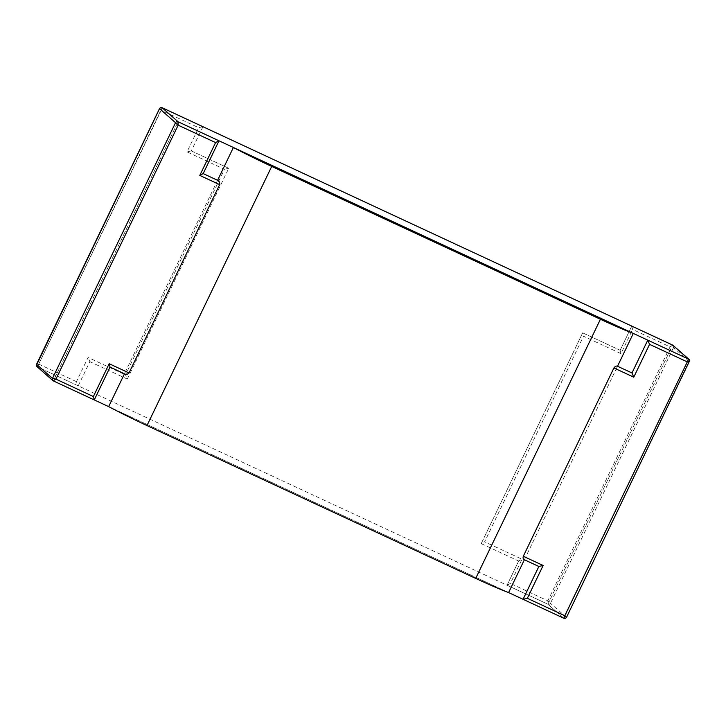 <?xml version="1.0" encoding="UTF-8"?>
<svg xmlns="http://www.w3.org/2000/svg" width="726" height="726" viewBox="0 0 726 726"><rect width="100%" height="100%" fill="white"/><g stroke="black" fill="none" stroke-linecap="round" stroke-linejoin="round"><path stroke-width="0.54" stroke-dasharray="3.63 2.72" d="M202.844 126.669L198.661 127.694L161.217 110.279L37.38 366.857L162.089 107.72L37.38 366.857L547.921 604.232L563.902 618.28L688.62 359.143L563.902 618.28L523.147 599.331M631.747 326.083L632.618 329.459L670.062 346.865L547.84 600.829L547.921 604.232L672.639 345.095L547.921 604.232L563.902 618.28A1.924 1.869 -48.7 0 0 566.434 617.345L689.491 361.666A1.924 1.869 -48.7 0 0 689.664 360.541M36.944 366.576A1.924 1.869 -48.7 0 0 37.38 366.857L53.361 380.905L178.07 121.768L53.361 380.905L94.253 399.917M508.599 592.57L108.664 406.624L508.599 592.57M524.39 559.746L617.517 366.249L524.39 559.746M217.582 180.311L124.464 373.799L217.582 180.311M162.025 107.684L161.217 110.279L159.557 108.664M202.935 126.705L191.301 150.89L228.735 168.305L127.304 379.072L125.516 374.87L224.461 169.285L187.018 151.879L198.661 127.694M228.735 168.305L224.461 169.285M191.301 150.89L187.018 151.879M203.18 173.605L218.916 140.753M94.198 399.899L110.062 367.102M53.434 380.941L37.38 366.857L78.217 385.851L76.439 381.649L88.073 357.464L125.516 374.87M76.439 381.649L38.995 364.243L36.581 364.189M78.217 385.851L89.861 361.657L88.073 357.464M127.304 379.072L89.861 361.657M689.528 361.748L673.51 347.609A1.924 1.869 131.3 0 0 673.075 345.376M566.489 617.39L550.462 603.297A1.924 1.869 131.3 0 1 547.921 604.232L507.084 585.247L510.405 583.414L522.039 559.229L484.605 541.823L583.541 336.238L620.984 353.644L632.618 329.459M672.566 345.059L670.062 346.865L673.51 347.609L550.462 603.297L547.84 600.829L510.405 583.414M631.72 326.101L620.158 350.286L582.688 332.862L481.265 543.529L484.605 541.823M620.131 350.268L582.688 332.862L583.541 336.238M620.086 350.286L620.984 353.644M620.158 350.286L631.792 326.101M507.084 585.247L518.709 560.935L522.039 559.229M481.284 543.647L518.718 561.053M191.256 150.872L228.699 168.278M582.642 332.88L481.265 543.529M518.709 560.935L507.066 585.12"/><path stroke-width="1.09" d="M672.566 345.059L162.089 107.72L178.07 121.768L688.62 359.143A1.924 1.869 -48.7 0 1 689.664 360.541L566.489 617.39C565.608 618.38 564.764 618.688 563.939 618.307L523.147 599.331M689.056 359.424L673.075 345.376A1.924 1.869 131.3 0 0 672.639 345.095L688.62 359.143L647.773 340.149L631.983 372.973L617.517 366.249L633.308 333.425L233.382 147.487A57.626 3.521 25.7 0 0 271.705 166.426L600.42 319.259A57.626 3.521 25.7 0 0 633.308 333.425M508.599 592.57L524.39 559.746C523.192 559.356 522.82 558.194 523.292 556.261L543.139 565.481L538.855 566.471L523.065 599.295L508.599 592.57A57.626 3.521 -154.3 0 1 475.702 578.404L146.988 425.563A57.626 3.521 -154.3 0 1 108.664 406.624L94.253 399.917L93.373 396.541L55.938 379.135L52.49 378.391A1.924 1.869 131.3 0 0 53.361 380.905L94.198 399.899L53.434 380.941M233.382 147.487L217.582 180.311C219.297 181.146 219.987 182.589 219.642 184.631L129.019 372.946C127.649 374.453 126.133 374.743 124.464 373.799L108.664 406.624M52.916 380.624L36.944 366.576A1.924 1.869 -48.7 0 1 36.509 364.334L52.49 378.391L175.538 122.703L159.557 108.655A1.924 1.869 -48.7 0 1 162.089 107.72L178.07 121.768A1.924 1.869 131.3 0 0 175.538 122.703L178.16 125.171L178.07 121.768L218.916 140.753L215.595 142.586L199.795 175.411L219.642 184.631M215.595 142.586L178.16 125.171L55.938 379.135L53.161 380.805M36.581 364.189L159.502 108.61C160.382 107.62 161.236 107.312 162.052 107.693L202.844 126.669M217.582 180.311L203.18 173.605M203.117 173.578L199.795 175.411M94.271 399.899L110.071 367.075L124.663 373.899L110.053 367.102L109.172 363.717L93.373 396.541M36.336 365.487L159.557 108.655M543.139 565.481L527.339 598.306L564.783 615.721L688.62 359.143L672.639 345.095L631.747 326.083L672.83 345.195M647.773 340.149L649.561 344.351L687.005 361.757L689.528 361.748M527.339 598.306L523.101 599.313L563.939 618.307L564.783 615.721L566.489 617.39M538.855 566.471L524.263 559.692L538.892 566.489M649.561 344.351L633.762 377.175L613.915 367.955L523.292 556.261M613.915 367.955C615.158 366.321 616.356 365.759 617.517 366.249M633.762 377.175L631.983 372.973M600.42 319.259L475.702 578.404M146.988 425.563L271.705 166.426M129.019 372.946L109.172 363.717M162.061 107.693L202.899 126.687M203.135 173.705L218.934 140.88"/></g></svg>
